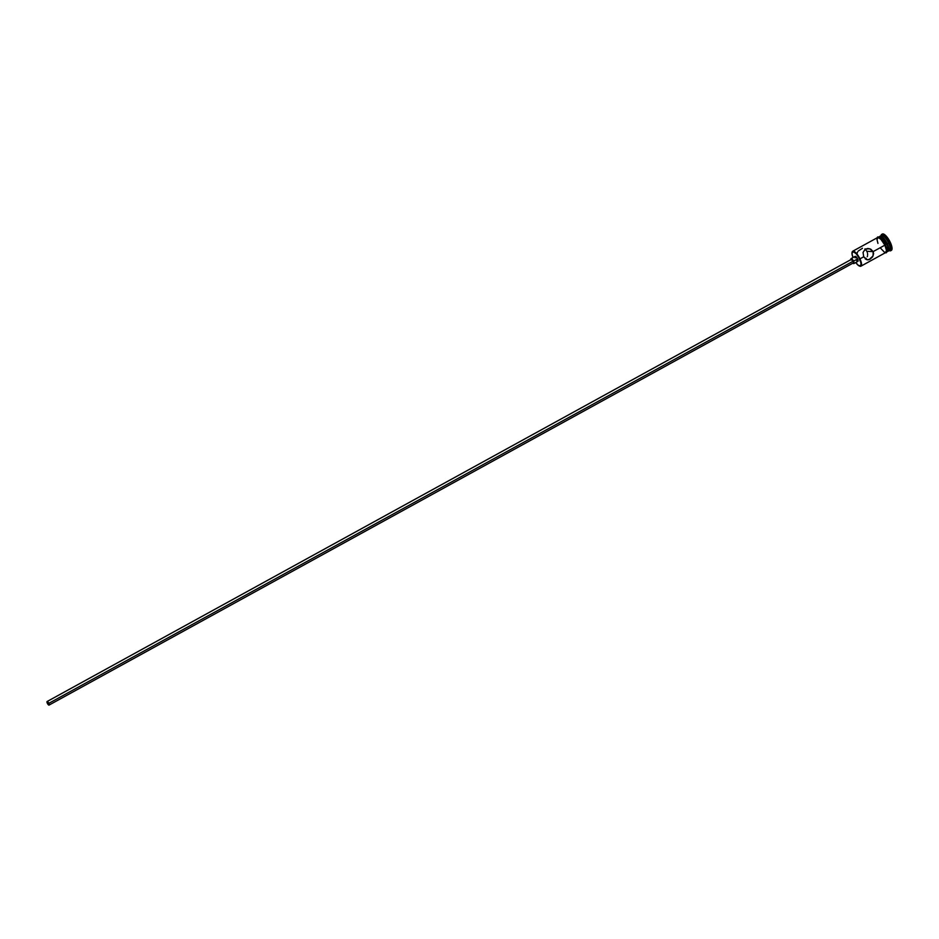 <?xml version="1.0" encoding="UTF-8"?>
<svg xmlns="http://www.w3.org/2000/svg" width="939" height="939" viewBox="0 0 939 939"><rect width="100%" height="100%" fill="white"/><g stroke="black" fill="none" stroke-linecap="round" stroke-linejoin="round"><path stroke-width="1.41" d="M859.948 258.859L859.561 259A8.193 2.629 61.2 0 1 859.478 266.054A8.193 2.629 61.2 0 1 855.746 262.544L858.551 265.549L860.863 265.655L860.957 263.026L858.833 257.579L856.251 253.8L853.105 251.57L851.978 253.6L853.011 257.556A8.193 2.629 61.2 0 1 852.037 252.532A8.193 2.629 61.2 0 1 855.042 252.591A8.193 2.629 61.2 0 1 859.561 259L859.948 258.859A8.521 2.735 61.2 0 1 860.91 266.183A8.521 2.735 61.2 0 1 859.666 266.113A8.521 2.735 -118.8 0 0 859.866 266.183A8.521 2.735 -118.8 0 0 859.948 258.859L863.716 256.781L863.047 252.427L865.253 249.105L869.69 248.765L873.153 251.605L866.873 251.312L864.948 248.929L866.873 251.312L873.153 251.605L873.07 255.936L869.056 259.634L866.427 259.587L863.716 256.781L859.948 258.859A8.521 2.735 -118.8 0 0 855.253 252.192A8.521 2.735 -118.8 0 0 852.131 252.133A8.521 2.735 -118.8 0 0 852.096 252.345A8.521 2.735 61.2 0 1 852.706 251.241A8.521 2.735 61.2 0 1 859.948 258.859M47.478 703.276L47.302 701.879L48.934 704.649L47.478 703.276L47.22 701.961L47.842 702.114L48.37 702.771L47.478 703.276L48.382 702.783L48.863 704.72L47.478 703.276M853.246 261.124L48.828 703.334A2.031 0.646 61.2 0 1 49.051 705.083A2.031 0.646 61.2 0 1 47.337 703.264A2.031 0.646 61.2 0 1 47.103 701.527A2.031 0.646 61.2 0 1 48.828 703.334L853.246 261.124L853.469 262.861A2.031 0.646 -118.8 0 0 853.246 261.124A2.031 0.646 -118.8 0 0 851.52 259.305L853.246 261.124M857.589 258.906L853.539 261.136A2.84 0.916 61.2 0 1 853.868 263.577A2.84 0.916 61.2 0 1 852.917 263.166L854.067 263.213L853.539 261.136L857.589 258.906L857.906 261.347A2.84 0.916 -118.8 0 0 857.589 258.906A2.84 0.916 -118.8 0 0 855.171 256.37L857.589 258.906M857.518 252.168L857.143 253.213M858.07 251.183L862.46 248.272M867.413 248.495L870.77 249.199L873.153 251.605L884.878 245.161L873.153 251.605L873.599 253.776L872.519 256.922L870.007 259.211L867.249 259.81L863.716 256.781L863.047 252.427L865.253 249.105L868.575 248.53M888.564 250.408L889.526 250.748A9.331 2.993 -118.8 0 0 889.62 242.732L887.296 243.823A8.521 2.735 61.2 0 1 888.271 251.147A8.521 2.735 61.2 0 1 888.048 251.229A8.521 2.735 -118.8 0 0 887.296 243.823L888.646 243.084A8.521 2.735 61.2 0 1 888.775 250.478M885.301 252.591L885.841 252.474A8.521 2.735 -118.8 0 0 884.878 245.161A8.604 2.758 61.2 0 1 885.512 252.661M867.284 252.38L866.873 251.312L867.284 252.38M867.624 254.61L867.53 253.495L867.624 254.61M867.284 256.676L867.542 255.678L867.284 256.676M866.192 258.366L865.335 259L866.192 258.366M885.231 252.814L886.334 252.755L887.261 251.042L885.606 244.797L886.897 244.046L888.353 248.236L887.871 251.37A8.521 2.735 -118.8 0 0 886.897 244.046L885.583 244.786A8.604 2.758 -118.8 0 0 877.965 237.356M888.271 251.147L889.609 250.408A8.521 2.735 -118.8 0 0 888.646 243.084A8.521 2.735 -118.8 0 0 881.404 235.466L880.054 236.205A8.521 2.735 61.2 0 1 887.296 243.823A8.521 2.735 -118.8 0 0 879.866 236.346A8.521 2.735 61.2 0 1 880.054 236.205M881.005 235.689A9.331 2.993 61.2 0 1 881.686 234.386A9.331 2.993 61.2 0 1 889.62 242.732L890.289 242.356A9.331 2.993 -118.8 0 0 882.355 234.022L885.512 235.384L889.468 240.736L891.886 246.945L891.357 250.373A9.331 2.993 -118.8 0 0 890.289 242.356L889.62 242.732A9.331 2.993 61.2 0 1 890.677 250.748A9.331 2.993 61.2 0 1 889.221 250.619M886.076 252.298A8.604 2.758 -118.8 0 0 886.522 247.098M877.296 237.72A8.604 2.758 61.2 0 1 884.902 245.161L886.522 250.525L885.336 252.661M855.112 257.849L855.171 256.37L851.121 258.601A2.84 0.916 61.2 0 1 853.539 261.136L851.802 258.765L850.992 258.73L850.969 259.645A2.84 0.916 61.2 0 1 851.121 258.601M853.868 263.577L857.906 261.347L856.638 260.619M879.655 236.428A8.521 2.735 -118.8 0 1 886.897 244.046L881.662 236.945L880.183 236.323L878.305 237.168M877.014 237.884L877.648 236.98L879.667 237.144L884.82 243.295M883.963 241.851L880.289 237.626M879.491 237.168L878.258 237.109M886.944 251.769L886.721 247.708M877.19 237.884L878.822 237.532L880.5 238.729L884.902 245.161L881.428 239.75L878.165 237.426L876.991 239.551L877.953 243.389M880.195 247.779L884.62 252.415M860.91 266.183L885.841 252.474L886.475 250.478L884.878 245.161A8.521 2.735 -118.8 0 0 877.625 237.544L852.706 251.241M880.899 236.135A8.521 2.735 61.2 0 1 888.646 243.084L889.62 242.732A9.331 2.993 -118.8 0 0 884.479 235.419A9.331 2.993 -118.8 0 0 881.064 235.36L880.829 236.358M868.117 259.833L867.249 259.81M851.403 260.056L851.52 259.305L47.103 701.527L47.513 703.616L49.063 705.083L48.652 702.982L47.103 701.527M853.469 262.861L49.051 705.083M887.86 251.37L886.51 252.11M891.357 250.373L890.677 250.748M882.355 234.022L881.686 234.386"/></g></svg>
